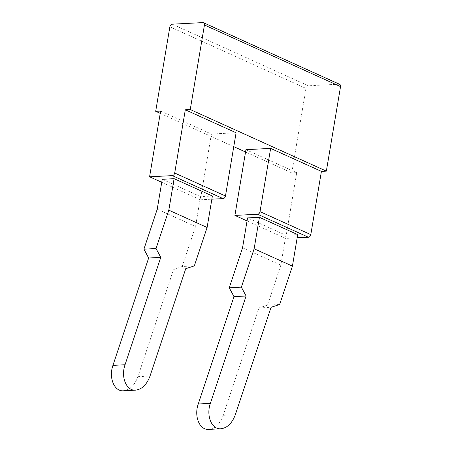 <?xml version="1.0" encoding="UTF-8"?>
<svg xmlns="http://www.w3.org/2000/svg" width="452" height="452" viewBox="0 0 452 452"><rect width="100%" height="100%" fill="white"/><g stroke="black" fill="none" stroke-linecap="round" stroke-linejoin="round"><path stroke-width="0.34" stroke-dasharray="2.26 1.69" d="M123.452 390.782C129.871 389.952 134.69 385.251 137.911 376.674L173.624 269.313L185.738 268.691M339.644 84.321A2.616 1.876 -65.6 0 0 338.983 84.202L308.366 85.778A2.616 1.876 -65.6 0 0 305.97 88.389L291.777 172.913L296.715 172.658L285.681 238.402L297.179 237.803M160.624 111.056L211.395 134.041L200.36 199.784L211.858 199.191M211.395 134.041L236.091 132.764M194.337 265.872L182.224 266.494L195.518 226.531L200.535 196.626L212.389 196.015M200.36 199.784L161.743 182.303M291.777 172.913L245.555 151.991M233.757 146.651L160.234 113.373M242.549 247.815L280.839 265.149L285.856 235.243L247.566 217.909M245.939 149.674L296.715 172.658M200.535 196.626L162.245 179.291M157.228 209.197L195.518 226.531M285.856 235.243L297.71 234.628M285.681 238.402L247.063 220.921M280.839 265.149L267.539 305.111L279.658 304.49M182.224 266.494L173.624 269.313M208.773 429.4C215.192 428.569 220.011 423.869 223.226 415.292L258.94 307.931L271.059 307.309M267.539 305.111L258.94 307.931M137.911 376.674L150.024 376.053M169.873 26.787L305.97 88.389M172.268 24.182L308.366 85.778M202.886 22.6L338.983 84.202M223.226 415.292L235.345 414.67"/><path stroke-width="0.68" d="M174.698 173.02L185.314 109.785L190.252 109.531L204.445 25.001A2.616 1.876 -65.6 0 0 203.547 22.719A2.616 1.876 -65.6 0 0 202.886 22.6L172.268 24.182A2.616 1.876 -65.6 0 0 169.873 26.787L155.686 111.311L160.624 111.056L149.584 176.8L172.302 175.625A2.616 1.876 114.4 0 0 174.698 173.02L225.475 196.004L236.091 132.764L185.314 109.785M185.738 268.691L150.024 376.053C146.81 384.629 141.99 389.33 135.566 390.155C126.407 391.048 120.639 377.104 125.051 364.747L160.771 257.386L156.047 248.538L168.816 210.163L174.099 178.681L212.389 196.015L207.106 227.497L194.337 265.872L185.738 268.691M204.445 25.001L340.537 86.603L326.35 171.127L321.412 171.381L310.795 234.622A2.616 1.876 114.4 0 1 308.4 237.227L257.623 214.242L234.904 215.418L245.939 149.674L270.635 148.403L260.019 211.638A2.616 1.876 114.4 0 1 257.623 214.242M297.179 237.803L308.4 237.227M340.537 86.603A2.616 1.876 -65.6 0 0 339.644 84.321L203.547 22.719M225.475 196.004A2.616 1.876 114.4 0 1 223.079 198.609L172.302 175.625M211.858 199.191L223.079 198.609M326.35 171.127L190.252 109.531M242.549 247.815L229.254 287.783L241.368 287.156L254.137 248.781L259.42 217.299L247.566 217.909L242.549 247.815M161.743 182.303L149.584 176.8M245.555 151.991L233.757 146.651M160.234 113.373L155.686 111.311M207.106 227.497L168.816 210.163M321.412 171.381L270.635 148.403M174.099 178.681L162.245 179.291L157.228 209.197L143.934 249.165L156.047 248.538M259.42 217.299L297.71 234.628L292.421 266.115L254.137 248.781M247.063 220.921L234.904 215.418M198.258 403.992L210.372 403.365L246.086 296.003L233.972 296.631L198.258 403.992C193.84 416.348 199.609 430.293 208.773 429.4L220.887 428.773C227.311 427.948 232.13 423.241 235.345 414.67L271.059 307.309L279.658 304.49L292.421 266.115M143.934 249.165L148.651 258.013L112.938 365.374C108.52 377.731 114.294 391.675 123.452 390.782L135.566 390.155M148.651 258.013L160.771 257.386M233.972 296.631L229.254 287.783M241.368 287.156L246.086 296.003M210.372 403.365C205.959 415.721 211.728 429.666 220.887 428.773M310.795 234.622L260.019 211.638M112.938 365.374L125.051 364.747"/></g></svg>
